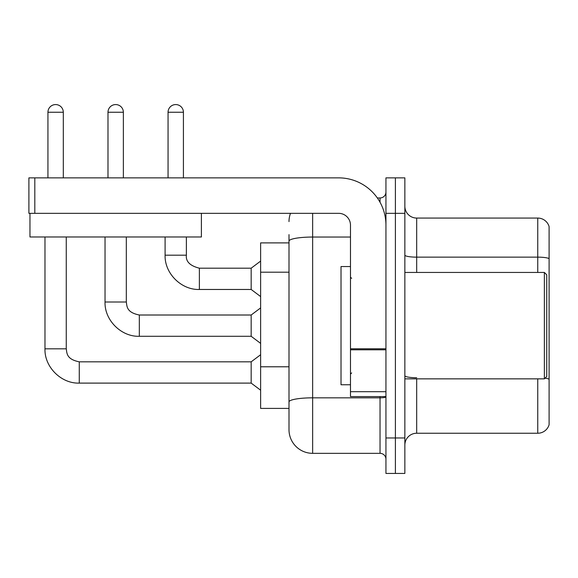 <?xml version="1.0" encoding="UTF-8"?>
<svg xmlns="http://www.w3.org/2000/svg" width="578" height="578" viewBox="0 0 578 578"><rect width="100%" height="100%" fill="white"/><g stroke="black" fill="none" stroke-linecap="round" stroke-linejoin="round"><path stroke-width="0.87" d="M289 242.89L260.627 242.89L260.627 408.408L289 408.408L289 429.692L289 242.89M404.86 445.06A11.82 11.82 0 0 1 416.687 433.24L537.75 433.24L537.75 378.85M395.403 437.965L395.403 473.433L404.86 473.433L404.86 437.965L395.403 437.965L395.403 473.433L385.945 473.433L385.945 437.965L395.403 437.965L395.403 213.333L395.403 437.965M385.945 437.965L385.945 177.865L395.403 177.865L395.403 213.333L395.403 177.865L404.86 177.865L404.86 437.965M549.1 226.576A11.82 11.82 0 0 0 537.75 218.065A11.82 11.82 0 0 1 549.1 226.576L549.1 424.722A11.82 11.82 0 0 1 537.75 433.24M549.1 258.619A11.82 2.052 180 0 0 537.75 257.145L537.75 218.065L416.687 218.065A11.82 11.82 0 0 1 404.86 206.238A11.82 11.82 0 0 0 416.687 218.065L416.687 272.448M312.647 213.333L312.647 453.333L380.035 453.333L380.035 396.587M377.347 197.965L380.035 197.965A5.91 5.91 0 0 0 385.945 192.055A5.91 5.91 0 0 1 380.035 197.965A5.91 5.91 0 0 0 385.945 192.055M289 263.922L289 234.617M289 416.687L289 375.057M385.945 459.25A5.91 5.91 0 0 0 380.035 453.333M289 221.612A23.647 23.647 0 0 1 290.496 213.333A23.647 23.647 0 0 0 289 221.612A23.647 23.647 0 0 1 290.496 213.333M312.647 453.333A23.647 23.647 0 0 1 289 429.692M47.938 177.865L47.938 112.248A7.687 7.687 0 0 1 55.618 104.567A7.687 7.687 0 0 1 63.305 112.248L63.305 177.865M44.976 236.98L44.976 348.823L66.26 348.823C66.983 352.956 66.224 359.234 79.265 361.828L251.17 361.828L251.17 383.106L79.265 383.106L79.265 361.85M66.26 348.823L66.26 236.98M168.054 177.865L168.054 112.248A7.687 7.687 0 0 1 175.741 104.567A7.687 7.687 0 0 1 183.421 112.248L183.421 177.865M199.381 289.47C181.282 290.12 164.455 273.286 165.098 255.187C164.455 273.286 181.282 290.12 199.381 289.47C181.282 290.12 164.455 273.286 165.098 255.187C164.455 273.286 181.282 290.12 199.381 289.47C181.282 290.12 164.455 273.286 165.098 255.187L186.376 255.187C185.661 261.494 189.996 265.829 199.381 268.192L251.17 268.192L251.17 289.47L199.381 289.47L199.381 268.214M385.945 396.587L350.478 396.587L350.478 348.78L385.945 348.78L385.945 225.16A47.288 47.288 0 0 0 338.657 177.865L34.81 177.865L34.81 213.333L338.657 213.333A11.82 11.82 0 0 1 350.478 225.16L350.478 348.78M34.81 213.333L28.9 213.333L28.9 177.865L34.81 177.865M350.478 266.537L341.02 266.537L341.02 384.767L350.478 384.767M544.368 378.85L546.737 376.488L546.737 274.81L544.368 272.448L544.368 378.85L404.86 378.85M201.397 213.333L201.397 236.98L29.962 236.98L29.962 213.333M107.992 177.865L107.992 112.248A7.687 7.687 0 0 1 115.679 104.567A7.687 7.687 0 0 1 123.367 112.248L123.367 177.865M139.327 336.288C121.228 336.938 104.394 320.104 105.037 302.005C104.394 320.104 121.228 336.938 139.327 336.288C121.228 336.938 104.394 320.104 105.037 302.005C104.394 320.104 121.228 336.938 139.327 336.288C121.228 336.938 104.394 320.104 105.037 302.005L126.322 302.005C127.037 306.138 126.279 312.416 139.327 315.01L251.17 315.01L251.17 336.288L139.327 336.288L139.327 315.032M289 272.202L260.627 272.202M289 366.784L260.627 366.784M416.687 378.85L416.687 433.24M537.75 272.448L537.75 257.145L416.687 257.145A11.82 2.052 -0 0 1 404.86 255.093M549.1 379.211A11.82 2.052 180 0 0 545.054 378.171M404.86 213.333L385.945 213.333M416.687 377.737A11.82 2.052 0 0 1 404.86 375.678M385.945 396.804A5.91 1.026 0 0 1 380.035 397.83L312.647 397.83A23.647 4.104 180 0 0 289 401.941M289 241.149A23.647 4.104 180 0 1 312.647 237.045L350.478 237.045M380.035 202.264L380.035 197.965M47.938 112.248L63.305 112.248M168.054 112.248L183.421 112.248M385.945 349.806L350.478 349.806M350.478 391.703L385.945 391.703M107.992 112.248L123.367 112.248M44.976 348.823C44.333 366.922 61.167 383.756 79.265 383.106C61.167 383.756 44.333 366.922 44.976 348.823C44.333 366.922 61.167 383.756 79.265 383.106C61.167 383.756 44.333 366.922 44.976 348.823C44.333 366.922 61.167 383.756 79.265 383.106M251.17 383.106L260.627 390.201M251.17 361.828L260.627 354.733M186.376 255.187C185.661 261.494 189.996 265.829 199.381 268.192C189.996 265.829 185.661 261.494 186.376 255.187C185.661 261.494 189.996 265.829 199.381 268.192C189.996 265.829 185.661 261.494 186.376 255.187L186.376 236.98M251.17 289.47L260.627 296.565M165.098 255.187L165.098 236.98M251.17 268.192L260.627 261.097M351.662 278.358L350.478 277.18M404.86 272.448L544.368 272.448M351.662 372.94L350.478 374.125M126.322 302.005L126.322 236.98M251.17 336.288L260.627 343.383M105.037 302.005L105.037 236.98M251.17 315.01L260.627 307.915"/></g></svg>
